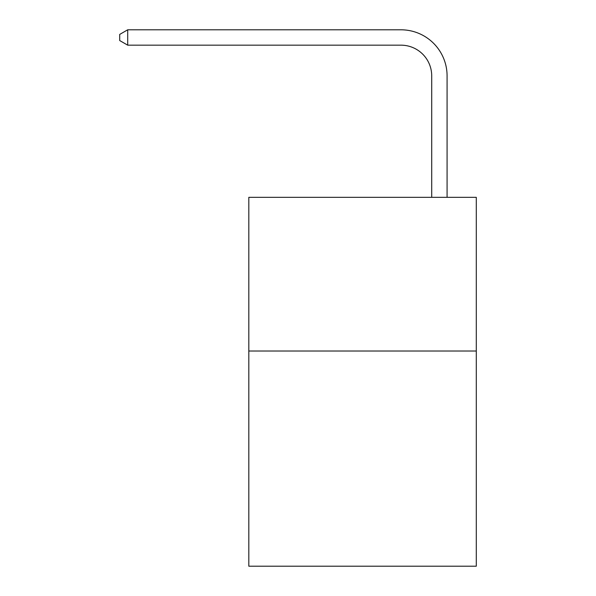 <?xml version="1.0" encoding="UTF-8"?>
<svg xmlns="http://www.w3.org/2000/svg" width="596" height="596" viewBox="0 0 596 596"><rect width="100%" height="100%" fill="white"/><g stroke="black" fill="none" stroke-linecap="round" stroke-linejoin="round"><path stroke-width="0.89" d="M476.286 351.022L476.286 566.2L248.815 566.2L248.815 197.328L476.286 197.328L476.286 351.022L248.815 351.022M431.713 197.328L431.713 75.908A30.739 30.739 0 0 0 400.974 45.169L127.708 45.169L119.714 40.558L119.714 34.412L127.708 29.8L400.974 29.8A46.108 46.108 0 0 1 447.082 75.908L447.082 197.328M431.713 75.908A30.739 30.739 0 0 0 400.974 45.169A30.739 30.739 0 0 1 431.713 75.908A30.739 30.739 0 0 0 400.974 45.169A30.739 30.739 0 0 1 431.713 75.908A30.739 30.739 0 0 0 400.974 45.169A30.739 30.739 0 0 1 431.713 75.908A30.739 30.739 0 0 0 400.974 45.169A30.739 30.739 0 0 1 431.713 75.908A30.739 30.739 0 0 0 400.974 45.169A30.739 30.739 0 0 1 431.713 75.908A30.739 30.739 0 0 0 400.974 45.169A30.739 30.739 0 0 1 431.713 75.908A30.739 30.739 0 0 0 400.974 45.169A30.739 30.739 0 0 1 431.713 75.908A30.739 30.739 0 0 0 400.974 45.169A30.739 30.739 0 0 1 431.713 75.908A30.739 30.739 0 0 0 400.974 45.169A30.739 30.739 0 0 1 431.713 75.908A30.739 30.739 0 0 0 400.974 45.169A30.739 30.739 0 0 1 431.713 75.908A30.739 30.739 0 0 0 400.974 45.169A30.739 30.739 0 0 1 431.713 75.908A30.739 30.739 0 0 0 400.974 45.169A30.739 30.739 0 0 1 431.713 75.908A30.739 30.739 0 0 0 400.974 45.169A30.739 30.739 0 0 1 431.713 75.908A30.739 30.739 0 0 0 400.974 45.169A30.739 30.739 0 0 1 431.713 75.908A30.739 30.739 0 0 0 400.974 45.169A30.739 30.739 0 0 1 431.713 75.908A30.739 30.739 0 0 0 400.974 45.169A30.739 30.739 0 0 1 431.713 75.908A30.739 30.739 0 0 0 400.974 45.169A30.739 30.739 0 0 1 431.713 75.908A30.739 30.739 0 0 0 400.974 45.169A30.739 30.739 0 0 1 431.713 75.908A30.739 30.739 0 0 0 400.974 45.169A30.739 30.739 0 0 1 431.713 75.908A30.739 30.739 0 0 0 400.974 45.169M127.708 45.169L127.708 29.8L400.974 29.8"/></g></svg>
